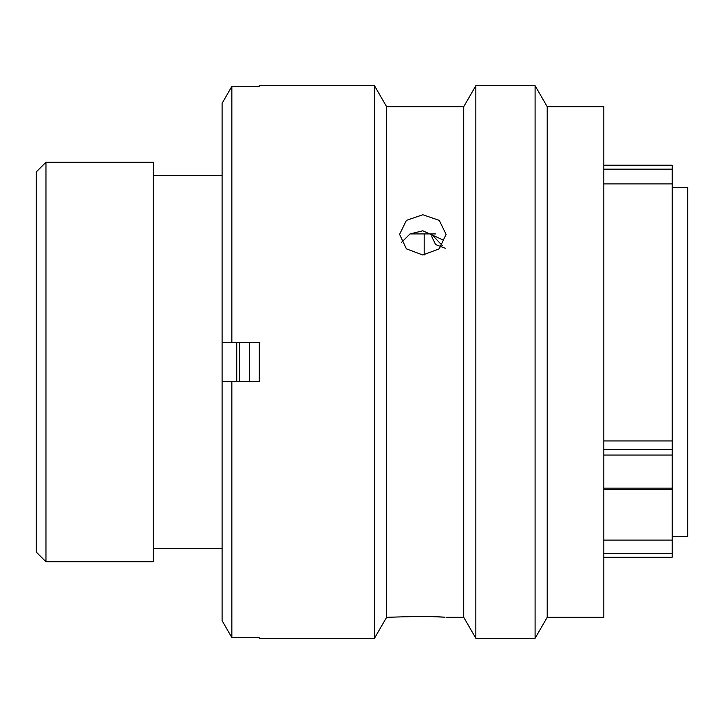 <?xml version="1.0" encoding="UTF-8"?>
<svg xmlns="http://www.w3.org/2000/svg" width="724" height="724" viewBox="0 0 724 724"><rect width="100%" height="100%" fill="white"/><g stroke="black" fill="none" stroke-linecap="round" stroke-linejoin="round"><path stroke-width="1.09" d="M36.2 551.996L36.2 172.004L45.965 162.239L45.965 561.761L36.2 551.996M603.834 165.217L672.18 165.217L672.18 169.135L603.834 169.135M672.18 536.565L687.8 536.565L687.8 187.435L672.18 187.435M424.192 254.966L424.192 233.924M236.739 381.53L236.739 342.47M222.096 162.149L222.096 561.851M221.698 175.525L153.361 175.525M221.698 548.475L153.361 548.475M45.965 561.761L153.361 561.761L153.361 162.239L45.965 162.239M603.834 449.468L672.18 449.468L672.18 540.086L603.834 540.086M603.834 440.934L672.18 440.934L672.18 169.135M672.18 449.468L672.18 440.934M672.18 540.086L672.18 557.181M445.215 248.26L435.577 244.522L431.866 236.829L431.866 234.621L442.264 245.527M249.427 342.47L249.427 381.53M239.508 342.47L239.508 381.53M422.825 214.747L406.399 220.377L399.585 234.35L406.39 248.839L422.825 255.002L439.26 248.83L446.065 234.35L439.26 220.377L422.825 214.747M401.494 242.413L410.074 233.906L422.825 230.793L442.418 239.662M547.208 106.69L547.208 617.31L603.834 617.31L603.834 106.69L547.208 106.69L535.09 85.704L535.09 638.296L547.208 617.31M444.527 617.174L422.825 616.251L386.607 617.31L386.607 106.69L463.731 106.69L475.849 85.704L475.849 638.296L535.09 638.296M475.849 85.704L535.09 85.704M463.731 106.69L463.731 617.31L475.849 638.296M446.065 617.31L463.731 617.31M386.607 106.69L374.48 85.704L374.48 638.296L386.607 617.31M259.192 86.391L259.192 85.704L259.192 86.391L231.852 86.391L231.852 342.47L259.192 342.47L259.192 381.53L231.852 381.53L231.852 637.609L259.192 637.609L259.192 638.296L374.48 638.296M259.192 85.704L374.48 85.704M406.137 616.794L422.825 616.251M435.595 233.924L410.046 233.924M431.975 616.414L444.292 617.156M603.834 550.901L603.834 531.932M231.852 381.53L222.096 381.53L222.096 620.658L231.852 637.609L222.096 620.658M259.192 638.296L259.192 637.609M222.096 103.342L231.852 86.391L222.096 103.342L222.096 342.47L231.852 342.47M603.834 553.67L672.18 553.67M672.18 455.061L603.834 455.061M603.834 488.157L672.18 488.157M672.18 183.914L603.834 183.914M603.834 557.227L672.18 557.227M603.834 489.705L672.18 489.705"/></g></svg>
